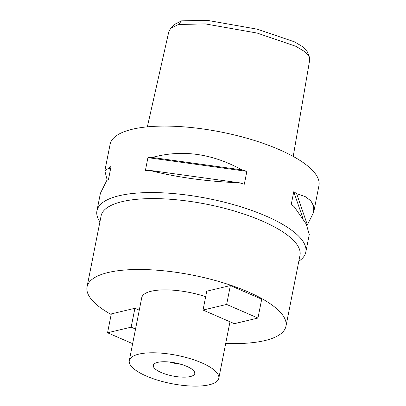 <?xml version="1.0" encoding="UTF-8"?>
<svg xmlns="http://www.w3.org/2000/svg" width="406" height="406" viewBox="0 0 406 406"><rect width="100%" height="100%" fill="white"/><g stroke="black" fill="none" stroke-linecap="round" stroke-linejoin="round"><path stroke-width="0.61" d="M293.223 156.437L309.676 60.078L309.326 56.916L307.367 51.882L303.49 47.192L294.517 41.859L257.262 29.186L207.055 20.3L181.568 20.853L174.413 24.431L170.687 28.339L168.784 31.82L147.353 126.85M309.326 56.916L305.241 51.932L295.898 46.32L257.211 33.084L205.279 23.888L178.361 24.512L170.687 28.339M305.789 252.141L309.276 234.551L306.246 224.076L294.066 206.522A106.453 33.602 -168.8 0 0 291.214 204.624L293.766 191.728A106.453 33.602 11.2 0 1 296.619 193.621L305.282 196.651L310.849 200.833L313.63 206.05L313.686 212.277L318.954 185.669A106.453 33.602 -168.8 0 0 251.811 139.669A106.453 33.602 -168.8 0 0 132.28 129.255A106.453 33.602 -168.8 0 0 110.102 144.313L104.834 170.926L109.285 167.683A106.453 33.602 11.2 0 1 111.056 166.424L108.503 179.32A106.453 33.602 -168.8 0 0 106.732 180.579L100.424 193.2L96.943 210.785A106.453 33.602 11.2 0 1 119.115 195.728A106.453 33.602 11.2 0 1 238.652 206.141A106.453 33.602 11.2 0 1 305.789 252.141A106.453 33.602 11.2 0 1 298.826 261.205M242.057 169.916A106.453 33.602 11.2 0 1 246.863 171.347L244.31 184.248A106.453 33.602 -168.8 0 0 239.504 182.812C206.405 181.446 176.448 177.3 149.631 170.368A106.453 33.602 -168.8 0 0 145.378 170.545L147.931 157.65A106.453 33.602 11.2 0 1 152.184 157.472C182 149.281 211.957 153.432 242.057 169.916L152.184 157.472M313.686 212.277L307.372 224.899A106.453 33.602 11.2 0 1 306.87 225.279M99.922 221.823A106.453 33.602 11.2 0 1 96.943 210.785M107.235 180.193L104.834 170.926M285.951 326.236L299.988 255.338A101.383 32.003 -168.8 0 0 236.048 211.531A101.383 32.003 -168.8 0 0 122.206 201.615A101.383 32.003 -168.8 0 0 101.084 215.956L87.046 286.849A101.383 32.003 11.2 0 1 108.169 272.507A101.383 32.003 11.2 0 1 222.011 282.429A101.383 32.003 11.2 0 1 285.951 326.236A101.383 32.003 11.2 0 1 264.834 340.578A101.383 32.003 11.2 0 1 225.7 343.44M111.183 314.488A101.383 32.003 11.2 0 1 87.046 286.849M205.669 296.7A45.624 14.403 -168.8 0 0 151.25 291.229A45.624 14.403 -168.8 0 0 141.745 297.679L129.291 360.594A45.624 14.403 11.2 0 1 138.791 354.139A45.624 14.403 11.2 0 1 190.023 358.605A45.624 14.403 11.2 0 1 218.798 378.316A45.624 14.403 11.2 0 1 209.293 384.771A45.624 14.403 11.2 0 1 158.066 380.305A45.624 14.403 11.2 0 1 129.291 360.594M134.904 308.286L131.168 327.16L107.56 332.778L111.295 313.904L134.904 308.286L139.273 310.184M257.967 318.055L234.358 323.673L203.025 310.057L206.761 291.183L230.369 285.565L261.703 299.181L257.967 318.055L226.634 304.439L230.369 285.565M190.363 376.545A21.122 6.669 -168.8 0 0 194.763 373.556A21.122 6.669 -168.8 0 0 181.441 364.431A21.122 6.669 -168.8 0 0 157.721 362.365A21.122 6.669 -168.8 0 0 153.326 365.354A21.122 6.669 -168.8 0 0 166.643 374.479A21.122 6.669 -168.8 0 0 190.363 376.545M180.949 364.283A21.122 6.669 11.2 0 1 169.627 362.045M107.56 332.778L132.64 343.674M131.168 327.16L135.533 329.058M203.025 310.057L226.634 304.439M110.254 170.484L109.285 167.683M147.931 157.65L246.863 171.347M149.631 170.368L239.504 182.812M296.619 193.621L307.372 224.899M293.766 191.728L303.049 218.717M178.361 24.512L181.568 20.853M229.994 321.775L218.798 378.316"/></g></svg>
